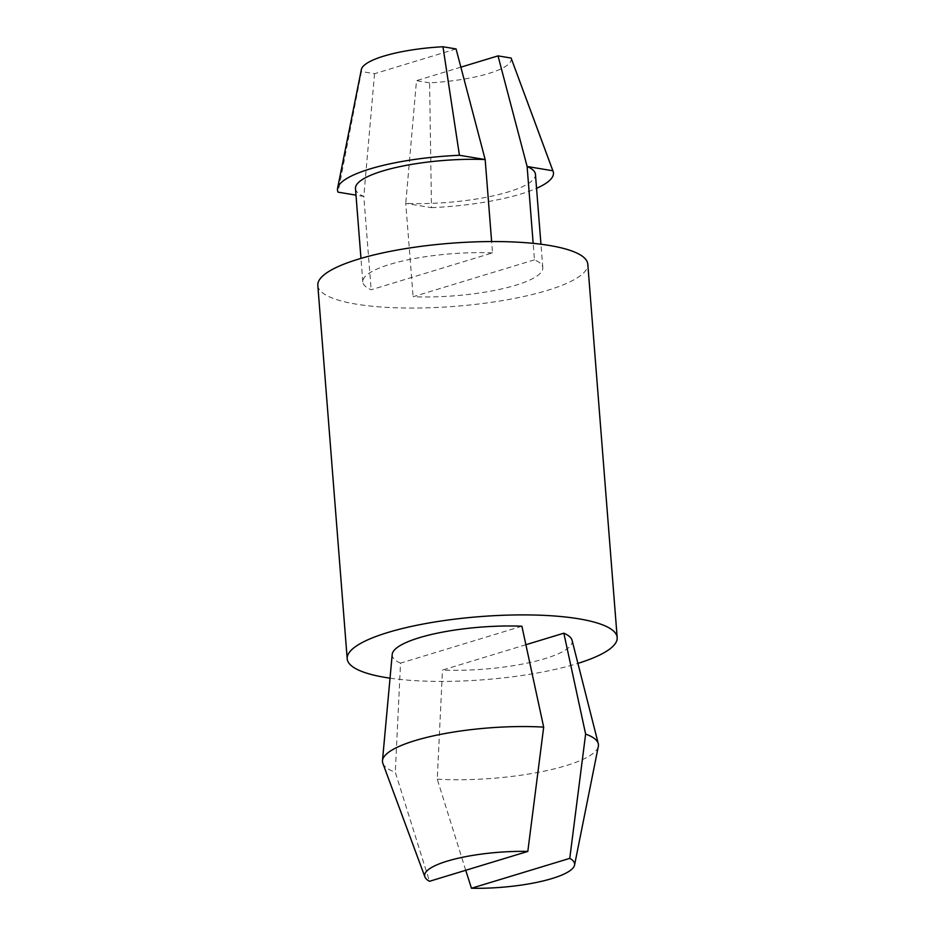 <?xml version="1.0" encoding="UTF-8"?>
<svg xmlns="http://www.w3.org/2000/svg" width="935" height="935" viewBox="0 0 935 935"><rect width="100%" height="100%" fill="white"/><g stroke="black" fill="none" stroke-linecap="round" stroke-linejoin="round"><path stroke-width="0.7" stroke-dasharray="4.67 3.51" d="M382.836 763.299A108.32 25.292 175.5 0 0 395.295 772.228L429.504 881.296M525.902 644.718L442.489 670.079A90.274 21.073 175.5 0 0 572.045 640.241M465.724 870.286L437.241 779.182L442.489 670.079M534.458 259.837L413.106 296.722A90.274 21.073 175.5 0 0 542.803 267.714A90.274 21.073 175.5 0 0 534.458 259.837L533.16 243.345M492.511 252.882A90.274 21.073 175.5 0 0 362.815 281.879A90.274 21.073 175.5 0 0 371.16 289.768L492.511 252.882L491.623 241.546M317.818 285.42A135.4 31.615 175.5 0 0 455.287 306.318A135.4 31.615 175.5 0 0 587.799 264.173M390.024 678.179A135.4 31.615 175.5 0 0 577.912 663.383M521.894 626.228L400.542 663.125L395.295 772.228M392.209 654.395A90.274 21.073 175.5 0 0 400.542 663.125M511.118 58.052A75.221 17.566 175.5 0 1 429.597 82.829L431.491 207.652L405.755 203.386L413.106 296.722M429.597 82.829L416.496 80.655L405.755 203.386A90.274 21.073 175.5 0 0 535.451 174.377M456.07 48.924L374.549 73.701L361.436 71.528L338.073 192.166M361.366 69.517A75.221 17.566 175.5 0 0 361.436 71.528M460.861 67.168L416.496 80.655M374.549 73.701L363.808 196.432L355.99 195.135M355.475 188.543A90.274 21.073 175.5 0 0 363.808 196.432L371.16 289.768M431.491 207.652A108.32 25.292 175.5 0 0 536.55 188.309M437.241 779.182A108.32 25.292 175.5 0 0 598.342 746.34M542.803 267.714L540.956 244.234M362.815 281.879L360.968 258.399"/><path stroke-width="1.4" d="M527.819 851.411A75.221 17.566 175.5 0 0 424.899 876.878A75.221 17.566 175.5 0 0 429.504 881.296L527.819 851.411L543.679 727.126A108.32 25.292 175.5 0 0 382.473 760.646A108.32 25.292 175.5 0 0 382.836 763.299L424.899 876.878M574.558 865.097A75.221 17.566 175.5 0 0 569.766 858.365L471.462 888.25A75.221 17.566 175.5 0 0 574.558 865.097L598.342 746.34A108.32 25.292 175.5 0 0 598.283 743.664L572.045 640.241A90.274 21.073 175.5 0 0 563.84 633.182L525.902 644.718M471.462 888.25L465.724 870.286M569.766 858.365L585.626 734.08L563.84 633.182M577.912 663.383A135.4 31.615 175.5 0 0 617.182 637.53L587.799 264.173A135.4 31.615 175.5 0 0 504.035 241.662A135.4 31.615 175.5 0 0 358.432 259.147A135.4 31.615 175.5 0 0 317.818 285.42L347.201 658.778A135.4 31.615 175.5 0 0 390.024 678.179M617.182 637.53A135.4 31.615 175.5 0 0 533.417 615.008A135.4 31.615 175.5 0 0 387.815 632.504A135.4 31.615 175.5 0 0 347.201 658.778M543.679 727.126L521.894 626.228A90.274 21.073 175.5 0 0 392.209 654.395L382.473 760.646M540.956 244.234L535.451 174.377A90.274 21.073 175.5 0 0 527.118 166.5L533.16 243.345M442.968 46.75L459.436 155.28L485.171 159.546L456.07 48.924L442.968 46.75A75.221 17.566 175.5 0 0 361.366 69.517L337.582 188.274A108.32 25.292 175.5 0 0 338.073 192.166L355.99 195.135M536.55 188.309A108.32 25.292 175.5 0 0 553.088 171.315A108.32 25.292 175.5 0 0 552.854 170.766L511.118 58.052L498.016 55.878L460.861 67.168M459.436 155.28A108.32 25.292 175.5 0 0 337.582 188.274M552.854 170.766L527.118 166.5L498.016 55.878M360.968 258.399L355.475 188.543A90.274 21.073 175.5 0 1 485.171 159.546L491.623 241.546M598.283 743.664A108.32 25.292 175.5 0 0 585.626 734.08M526.125 98.537L553.088 171.315"/></g></svg>
